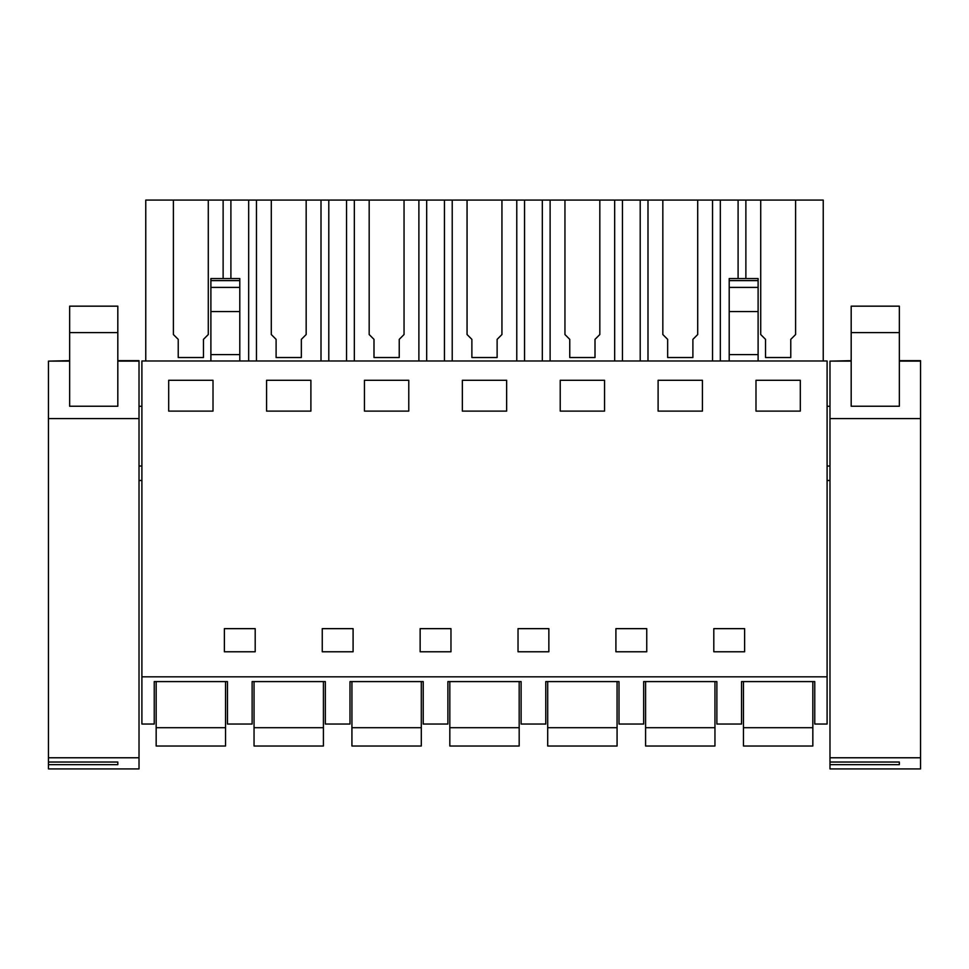 <?xml version="1.0" encoding="UTF-8"?>
<svg xmlns="http://www.w3.org/2000/svg" width="969" height="969" viewBox="0 0 969 969"><rect width="100%" height="100%" fill="white"/><g stroke="black" fill="none" stroke-linecap="round" stroke-linejoin="round"><path stroke-width="1.45" d="M141.898 724.037L154.241 724.037L154.241 681.595L227.461 681.595L227.461 724.037L252.122 724.037L252.122 681.595L325.342 681.595L325.342 724.037L350.003 724.037L350.003 681.595L423.223 681.595L423.223 724.037L447.884 724.037L447.884 681.595L521.116 681.595L521.116 724.037L545.777 724.037L545.777 681.595L618.997 681.595L618.997 724.037L643.658 724.037L643.658 681.595L716.878 681.595L716.878 724.037L741.539 724.037L741.539 681.595L814.759 681.595L814.759 724.037L827.102 724.037L827.102 360.977L141.898 360.977L141.898 724.037M141.898 676.822L827.102 676.822M213.01 411.11L213.01 380.284L168.691 380.284L168.691 411.11L213.01 411.11M224.372 628.651L224.372 651.774L224.372 628.651L255.198 628.651L255.198 651.774L255.198 628.651M224.372 651.774L255.198 651.774M646.747 628.651L646.747 651.774L646.747 628.651L615.909 628.651L615.909 651.774L646.747 651.774M518.027 651.774L518.027 628.651L518.027 651.774L548.854 651.774L548.854 628.651L548.854 651.774M518.027 628.651L548.854 628.651M604.547 380.284L560.227 380.284L560.227 411.11L604.547 411.11L604.547 380.284M450.973 628.651L450.973 651.774L450.973 628.651L420.146 628.651L420.146 651.774L450.973 651.774M322.253 651.774L322.253 628.651L322.253 651.774L353.091 651.774L353.091 628.651L353.091 651.774M322.253 628.651L353.091 628.651M310.892 411.11L266.572 411.11L266.572 380.284L310.892 380.284L310.892 411.11M506.654 380.284L462.346 380.284L462.346 411.11L506.654 411.11L506.654 380.284M702.428 411.11L658.108 411.11L658.108 380.284L702.428 380.284L702.428 411.11M713.802 651.774L713.802 628.651L713.802 651.774L744.628 651.774L744.628 628.651L744.628 651.774M713.802 628.651L744.628 628.651M800.309 411.11L800.309 380.284L755.99 380.284L755.99 411.11L800.309 411.11M408.773 411.11L364.453 411.11L364.453 380.284L408.773 380.284L408.773 411.11M141.898 466.028L139.015 466.028M141.898 406.29L139.015 406.29M141.898 480.479L139.015 480.479M210.891 287.405L239.791 287.405L239.791 278.551L210.891 278.551L210.891 360.977M210.891 354.593L239.791 354.593L239.791 287.405M239.791 360.977L239.791 354.593M145.762 360.977L145.762 200.086L230.901 200.086L230.901 278.551M223.124 278.551L223.124 200.086M208.287 334.535L208.287 200.086L208.287 334.535L203.466 339.356L203.466 357.537L203.466 339.489M173.403 334.535L173.403 200.086L173.403 334.535L178.223 339.356L178.223 357.537L203.466 357.537M248.67 360.977L248.67 200.086L230.901 200.086M745.876 278.551L745.876 200.086L662.832 200.086L662.832 334.535L667.653 339.356L667.653 357.537L692.896 357.537L692.896 339.356L697.704 334.535L697.704 200.086L697.704 334.535M745.876 200.086L823.238 200.086L823.238 360.977M248.67 200.086L662.832 200.086L662.832 334.535M178.223 339.489L178.223 357.537M829.985 406.29L827.102 406.29M829.985 466.028L827.102 466.028M829.985 480.479L827.102 480.479M758.109 360.977L758.109 354.593L729.209 354.593L729.209 278.551L758.109 278.551L758.109 280.61L729.209 280.61M729.209 360.977L729.209 354.593M758.109 354.593L758.109 280.61M738.099 278.551L738.099 200.086M720.33 360.977L720.33 200.086M795.597 334.535L795.597 200.086L795.597 334.535L790.777 339.356L790.777 357.537L790.777 339.489M760.713 334.535L760.713 200.086L760.713 334.535L765.534 339.356L765.534 357.537L790.777 357.537M765.534 339.489L765.534 357.537M256.458 360.977L256.458 200.086M321.005 360.977L321.005 200.086M306.168 334.535L306.168 200.086L306.168 334.535L301.347 339.356L301.347 357.537L301.347 339.489M271.296 334.535L271.296 200.086L271.296 334.535L276.104 339.356L276.104 357.537L301.347 357.537M328.794 360.977L328.794 200.086M346.551 360.977L346.551 200.086M276.104 339.489L276.104 357.537M420.146 651.774L420.146 628.651M354.339 360.977L354.339 200.086M418.887 360.977L418.887 200.086M404.049 334.535L404.049 200.086L404.049 334.535L399.24 339.356L399.24 357.537L399.24 339.489M369.177 334.535L369.177 200.086L369.177 334.535L373.998 339.356L373.998 357.537L399.24 357.537M426.675 360.977L426.675 200.086M444.444 360.977L444.444 200.086M373.998 339.489L373.998 357.537M452.22 360.977L452.22 200.086M516.78 360.977L516.78 200.086M501.942 334.535L501.942 200.086L501.942 334.535L497.121 339.356L497.121 357.537L497.121 339.489M467.058 334.535L467.058 200.086L467.058 334.535L471.879 339.356L471.879 357.537L497.121 357.537M524.556 360.977L524.556 200.086M542.325 360.977L542.325 200.086M471.879 339.489L471.879 357.537M615.909 651.774L615.909 628.651M550.113 360.977L550.113 200.086M614.661 360.977L614.661 200.086M599.823 334.535L599.823 200.086L599.823 334.535L595.002 339.356L595.002 357.537L595.002 339.489M564.951 334.535L564.951 200.086L564.951 334.535L569.76 339.356L569.76 357.537L595.002 357.537M622.449 360.977L622.449 200.086M640.206 360.977L640.206 200.086M569.76 339.489L569.76 357.537M647.995 360.977L647.995 200.086M712.542 360.977L712.542 200.086M667.653 339.489L667.653 357.537M692.896 357.537L692.896 339.489M156.166 727.707L225.535 727.707L225.535 746.021L156.166 746.021L156.166 681.595M225.535 727.707L225.535 681.595M254.048 727.707L323.416 727.707L323.416 746.021L254.048 746.021L254.048 681.595M323.416 727.707L323.416 681.595M351.929 727.707L421.297 727.707L421.297 746.021L351.929 746.021L351.929 681.595M421.297 727.707L421.297 681.595M449.822 727.707L519.178 727.707L519.178 746.021L449.822 746.021L449.822 681.595M519.178 727.707L519.178 681.595M547.703 727.707L617.071 727.707L617.071 746.021L547.703 746.021L547.703 681.595M617.071 727.707L617.071 681.595M645.584 727.707L714.952 727.707L714.952 746.021L645.584 746.021L645.584 681.595M714.952 727.707L714.952 681.595M743.465 727.707L812.834 727.707L812.834 746.021L743.465 746.021L743.465 681.595M812.834 727.707L812.834 681.595M69.647 361.122L48.45 361.122L48.45 768.914L139.015 768.914L139.015 360.662L117.818 360.662M48.45 361.122L69.647 360.662M48.45 757.77L139.015 757.77M117.818 762.034L117.818 764.65L117.818 762.034L48.45 762.034M117.818 764.65L48.45 764.65M117.818 332.621L117.818 406.229L69.647 406.229L69.647 332.621L117.818 332.621L117.818 306.168L69.647 306.168L69.647 332.621M851.182 361.122L829.985 361.122L829.985 768.914L920.55 768.914L920.55 360.662L899.353 360.662M829.985 361.122L851.182 360.662M829.985 757.77L920.55 757.77M899.353 762.034L899.353 764.65L899.353 762.034L829.985 762.034M899.353 764.65L829.985 764.65M899.353 332.621L899.353 406.229L851.182 406.229L851.182 332.621L899.353 332.621L899.353 306.168L851.182 306.168L851.182 332.621M210.891 280.61L239.791 280.61M210.891 311.558L239.791 311.558M758.109 311.558L729.209 311.558M758.109 287.405L729.209 287.405M48.45 418.584L139.015 418.584M139.015 361.122L117.818 361.122M829.985 418.584L920.55 418.584M920.55 361.122L899.353 361.122"/></g></svg>
